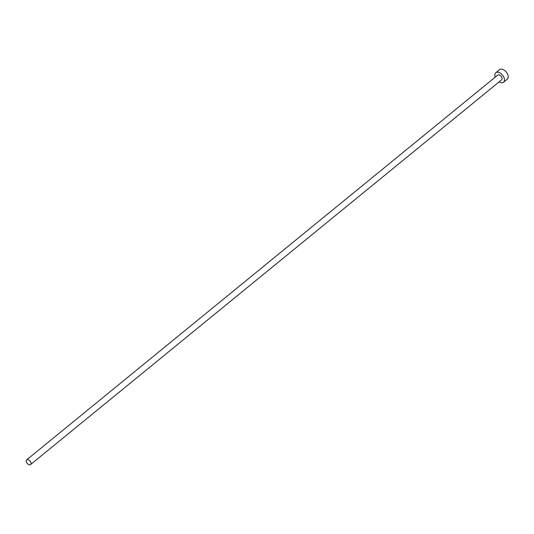 <?xml version="1.0" encoding="UTF-8"?>
<svg xmlns="http://www.w3.org/2000/svg" width="534" height="534" viewBox="0 0 534 534"><rect width="100%" height="100%" fill="white"/><g stroke="black" fill="none" stroke-linecap="round" stroke-linejoin="round"><path stroke-width="0.8" d="M27.154 459.594A3.057 1.856 -129.2 0 0 26.7 459.821A3.057 1.856 -129.2 0 0 26.954 463.031A3.057 1.856 -129.2 0 0 30.118 464.787A3.057 1.856 -129.2 0 0 30.571 464.56A3.057 1.856 -129.2 0 0 30.318 461.349A3.057 1.856 -129.2 0 0 27.154 459.594M30.571 464.56L501.6 79.853A3.057 1.856 -129.2 0 0 501.346 76.642A3.057 1.856 -129.2 0 0 498.182 74.887A3.057 1.856 -129.2 0 0 497.728 75.114L26.7 459.821M499.11 81.882A6.114 3.705 -129.2 0 0 502.621 82.677A6.114 3.705 -129.2 0 0 503.529 82.223A6.114 3.705 -129.2 0 0 503.028 75.801A6.114 3.705 -129.2 0 0 496.7 72.29A6.114 3.705 -129.2 0 0 495.792 72.744A6.114 3.705 -129.2 0 0 495.245 77.143M503.529 82.223L507.3 79.145A6.114 3.705 -129.2 0 0 506.799 72.724A6.114 3.705 -129.2 0 0 500.471 69.213A6.114 3.705 -129.2 0 0 499.564 69.667L495.792 72.744"/></g></svg>
